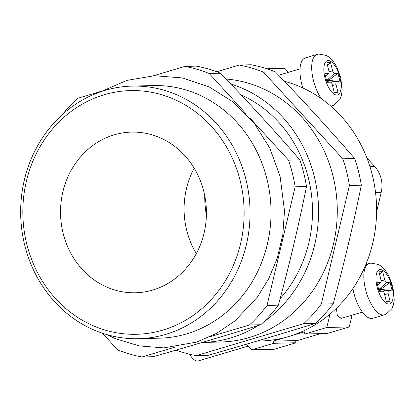 <?xml version="1.0" encoding="UTF-8"?>
<svg xmlns="http://www.w3.org/2000/svg" width="415" height="415" viewBox="0 0 415 415"><rect width="100%" height="100%" fill="white"/><g stroke="black" fill="none" stroke-linecap="round" stroke-linejoin="round"><path stroke-width="0.62" d="M365.874 264.464L369.132 263.494A26.788 10.909 73.4 0 0 365.542 289.447A26.788 10.909 73.4 0 0 384.415 314.845L372.691 318.331A26.788 10.909 -106.6 0 1 353.819 292.938A26.788 10.909 -106.6 0 1 352.895 288.586M321.283 98.63A26.788 10.909 -106.6 0 1 313.418 80.406A26.788 10.909 -106.6 0 1 317.013 54.448L305.29 57.939A26.788 10.909 73.4 0 0 301.695 83.892A26.788 10.909 73.4 0 0 302.851 87.954M278.615 75.245L300.04 68.817M366.917 158.011L374.745 166.565A26.788 24.319 88.6 0 1 381.11 178.559A26.788 24.319 88.6 0 1 381.193 192.425L376.592 211.826M176.069 350.11A147.33 133.744 -91.4 0 0 196.238 355.629L303.692 323.659A147.33 133.744 -91.4 0 0 321.309 304.086L333.183 303.79C343.957 264.215 353.336 224.676 361.32 185.173A147.33 133.744 -91.4 0 0 358.565 171.665A147.33 133.744 -91.4 0 0 354.669 158.499C329.624 129.584 303.189 100.7 275.358 71.852A147.33 133.744 -91.4 0 0 251.085 64.75L239.211 65.046L216.713 71.738M361.32 185.173L349.446 185.469A147.33 133.744 -91.4 0 0 346.691 171.96A147.33 133.744 -91.4 0 0 342.795 158.795L263.478 72.148A147.33 133.744 -91.4 0 0 239.211 65.046M249.788 117.855L288.503 160.154A147.33 133.744 -91.4 0 1 292.399 173.32A147.33 133.744 -91.4 0 1 295.153 186.823L306.503 186.543A147.33 133.744 -91.4 0 0 303.749 173.034A147.33 133.744 -91.4 0 0 299.853 159.868C274.808 130.953 248.367 102.069 220.536 73.222A147.33 133.744 -91.4 0 0 196.269 66.115L184.919 66.4A147.33 133.744 -91.4 0 1 209.191 73.502L245.753 113.451M138.506 338.702L159.49 338.178A126.347 114.696 -91.4 0 0 266.933 178.964A126.347 114.696 -91.4 0 0 153.187 85.563L132.198 86.087A126.347 114.696 88.6 0 1 245.95 179.488A126.347 114.696 88.6 0 1 138.506 338.702A126.347 114.696 88.6 0 1 24.755 245.301A126.347 114.696 88.6 0 1 132.198 86.087M240.171 180.696A121.88 110.644 -91.4 0 0 104.144 94.77A121.88 110.644 -91.4 0 0 26.788 244.186A121.88 110.644 -91.4 0 0 162.82 330.112A121.88 110.644 -91.4 0 0 240.171 180.696M196.326 253.591A80.36 72.952 88.6 0 1 186.693 230.289A80.36 72.952 88.6 0 1 194.194 168.205M203.822 191.507A80.36 72.952 88.6 0 1 135.487 292.777A80.36 72.952 88.6 0 1 63.137 233.37A80.36 72.952 88.6 0 1 131.472 132.105A80.36 72.952 88.6 0 1 203.822 191.507M284.415 81.304A131.705 119.556 88.6 0 1 372.322 175.052A131.705 119.556 88.6 0 1 330.008 314.072A131.705 119.556 88.6 0 1 288.741 336.508A131.705 119.556 88.6 0 1 260.324 341.021L256.88 341.104M258.291 325.485A131.705 119.556 88.6 0 1 202.292 342.468L221.013 342.002A131.705 119.556 -91.4 0 0 333.012 176.033A131.705 119.556 -91.4 0 0 226.097 79.011M230.916 84.058A131.705 119.556 88.6 0 1 314.29 176.5A131.705 119.556 88.6 0 1 263.831 321.807M241.317 95.045A125.008 113.482 88.6 0 1 308.428 178.243A125.008 113.482 88.6 0 1 280.12 298.655M352.086 315.146L349.29 326.927L327.373 333.447L304.911 334.013L304.371 331.855L273.106 341.156L295.573 340.596L296.108 342.754L273.646 343.314L273.106 341.156M101.924 91.098L77.465 98.376A147.33 133.744 -91.4 0 0 62.691 114.25M175.737 346.93L141.946 356.983A147.33 133.744 -91.4 0 1 117.678 349.881L102.453 333.25M295.153 186.823L267.016 305.445A147.33 133.744 -91.4 0 1 249.399 325.012L210.052 336.721M153.4 75.779L184.919 66.4M299.853 159.868L288.503 160.154M209.191 73.502L220.536 73.222M141.946 356.983L153.296 356.703C190.506 346.011 226.325 335.351 260.75 324.727A147.33 133.744 -91.4 0 0 278.366 305.16L267.016 305.445M278.366 305.16C289.141 265.584 298.52 226.045 306.503 186.543M249.399 325.012L260.75 324.727M321.309 304.086L349.446 185.469M275.358 71.852L263.478 72.148M342.795 158.795L354.669 158.499M196.238 355.629L208.112 355.333C245.322 344.642 281.142 333.982 315.566 323.363L303.692 323.659M315.566 323.363A147.33 133.744 -91.4 0 0 333.183 303.79M330.008 314.072L326.823 327.487L304.911 334.013M349.29 326.927L326.823 327.487M288.43 72.272L284.809 68.314L266.902 68.766M336.389 308.293L337.385 315.893L341.348 318.341L362.347 312.096M246.536 344.16L251.729 349.835L273.646 343.314M206.4 215.38A107.148 97.266 88.6 0 1 204.704 195.424M296.108 342.754L274.196 349.274L251.729 349.835M320.754 333.613L297.446 340.549L295.573 340.596M326.833 62.758L328.877 70.949A2.677 1.089 -106.6 0 1 328.716 73.424A2.677 1.089 -106.6 0 1 328.4 73.564L324.841 73.652L326.989 82.274L330.548 82.18A2.677 1.089 -106.6 0 1 330.662 82.191A2.677 1.089 -106.6 0 1 332.316 84.743L334.36 92.929L338.101 92.836L336.062 84.65A2.677 1.089 -106.6 0 1 336.539 82.035L340.098 81.942L337.945 73.325L334.391 73.414A2.677 1.089 -106.6 0 1 332.623 70.856L330.579 62.665L326.833 62.758M327.404 65.036L330.579 62.665M326.667 80.977A6.842 2.786 -106.6 0 1 327.72 80.339L329.531 80.292L329.386 79.711L327.575 79.758A6.842 2.786 -106.6 0 1 326.221 79.177M329.386 79.711L337.945 73.325M329.531 80.292L340.098 81.942M334.184 92.223L338.101 92.836M386.479 301.975L384.435 293.784A2.677 1.089 73.4 0 0 382.786 291.237A2.677 1.089 73.4 0 0 382.671 291.226L379.113 291.314L376.96 282.698L380.519 282.605A2.677 1.089 73.4 0 0 380.84 282.47A2.677 1.089 73.4 0 0 380.996 279.995L378.957 271.804L382.703 271.711L384.741 279.902A2.677 1.089 73.4 0 0 386.51 282.459L390.069 282.371L392.217 290.988L388.658 291.076A2.677 1.089 73.4 0 0 388.181 293.69L390.225 301.881L386.479 301.975M386.303 301.269L390.225 301.881M378.34 288.223A6.842 2.786 73.4 0 0 379.694 288.804L381.51 288.757L381.655 289.338L379.839 289.385A6.842 2.786 73.4 0 0 378.791 290.023M381.655 289.338L392.217 290.988M381.51 288.757L390.069 282.371M379.523 274.082L382.703 271.711M189.629 354.223A17.861 7.273 73.4 0 0 198.188 360.941L248.258 346.043M377.1 287.03A17.861 7.273 -106.6 0 1 380.29 269.6A17.861 7.273 -106.6 0 1 392.076 286.656A17.861 7.273 -106.6 0 1 388.886 304.081A17.861 7.273 -106.6 0 1 377.1 287.03M339.958 77.61A17.861 7.273 73.4 0 0 328.172 60.559A17.861 7.273 73.4 0 0 324.981 77.984A17.861 7.273 73.4 0 0 336.767 95.04A17.861 7.273 73.4 0 0 339.958 77.61M381.193 192.425L375.554 192.565M374.745 166.565L369.967 166.685M330.921 106.204L332.291 105.799A26.788 10.909 -106.6 0 1 330.656 105.975M329.022 71.748L332.623 70.856M327.575 79.758L334.391 73.414M327.72 80.339L336.539 82.035M332.514 85.526L336.062 84.65M326.787 81.459L330.548 82.18M325.495 76.267L328.4 73.564M384.632 294.572L388.181 293.69M379.839 289.385L388.658 291.076M379.694 288.804L386.51 282.459M381.141 280.789L384.741 279.902M377.614 285.312L380.519 282.605M378.911 290.505L382.671 291.226M369.132 263.494L370.937 263.105L378.625 264.516L382.065 266.866L385.488 270.544L388.72 275.664L392.927 286.822L394.25 299.998L393.399 304.952L391.802 308.796L386.137 314.181L384.415 314.845M317.013 54.448L318.819 54.059L326.506 55.47L329.946 57.82L333.364 61.503L336.601 66.618L340.803 77.776L342.131 90.952L341.275 95.907L339.683 99.75L334.013 105.135L332.291 105.799M106.899 334.63L115.65 338.759L139.336 345.934L163.847 347.895L196.746 342.069L216.718 333.292L234.978 320.883L257.321 297.213L268.713 278.714L277.168 258.426L282.776 235.025L284.498 210.898L280.104 176.474L269.812 148.114L254.001 122.923L233.458 102.168L209.181 86.906L182.387 77.932L154.442 75.727L126.788 80.406L100.835 91.725M330.662 82.191L326.781 81.439M328.716 73.424L325.552 76.495M380.84 282.47L377.671 285.541M382.786 291.237L378.905 290.484"/></g></svg>

